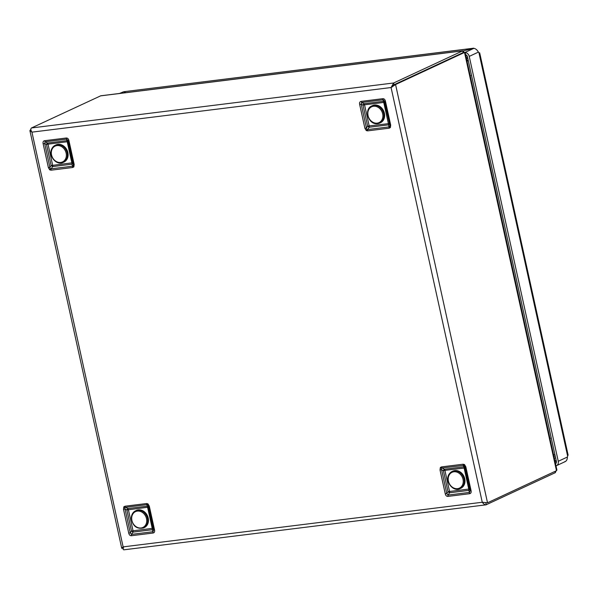 <?xml version="1.0" encoding="UTF-8"?>
<svg xmlns="http://www.w3.org/2000/svg" width="598" height="598" viewBox="0 0 598 598"><rect width="100%" height="100%" fill="white"/><g stroke="black" fill="none" stroke-linecap="round" stroke-linejoin="round"><path stroke-width="0.9" d="M131.411 517.861A9.456 7.856 65 0 1 135.582 510.797L136.314 510.453A9.456 7.856 65 0 1 144.514 511.903A9.456 7.856 65 0 1 148.468 520.537A9.456 7.856 65 0 1 144.297 527.6L143.557 527.944C136.621 529.342 132.532 526.016 131.313 517.958C131.478 514.572 132.898 512.187 135.582 510.797A9.456 7.856 65 0 1 143.782 512.247A9.456 7.856 65 0 1 147.736 520.88A9.456 7.856 65 0 1 143.557 527.944M371.739 105.958C363.711 109.105 368.204 124.399 376.897 123.741L379.715 123.098A9.456 7.856 65 0 0 383.445 112.783A9.456 7.856 65 0 0 374.483 105.338A9.456 7.856 65 0 0 371.739 105.958L372.472 105.614A9.456 7.856 65 0 1 375.215 104.994A9.456 7.856 65 0 1 384.185 112.446A9.456 7.856 65 0 1 380.455 122.754L379.715 123.098A9.456 7.856 65 0 1 376.979 123.719M50.277 168.905L72.642 166.199A1.891 1.017 -97.1 0 0 72.672 167.507L51.129 170.183A1.891 1.017 -97.1 0 1 51.099 168.875L52.691 166.573A1.891 1.017 82.9 0 0 52.661 165.257L48.019 144.14L46.495 144.439L44.656 143.468L49.911 167.335L48.386 167.642L49.739 169.884A1.891 0.643 -57.7 0 1 50.277 168.905L49.911 167.335L51.136 165.556L46.495 144.439A1.891 0.568 117.9 0 1 47.519 143.042L66.714 140.657A1.891 1.577 178.8 0 1 68.082 141.756L72.732 162.873A1.891 1.226 -20.5 0 1 71.887 164.188L52.691 166.573L51.136 165.556L71.865 162.873L67.215 141.748L48.019 144.14A1.891 1.017 82.9 0 0 47.519 143.042L45.142 141.786A1.891 1.017 -97.1 0 1 44.641 140.694C43.303 140.941 42.802 141.965 43.138 143.767L44.656 143.468L45.142 141.786L66.684 139.11L68.06 140.56L68.927 140.567C68.471 138.773 67.559 137.929 66.184 138.018A1.891 1.017 -97.1 0 0 66.684 139.11L66.714 140.657A1.891 1.017 82.9 0 1 67.215 141.748L68.082 141.756L68.06 140.56L73.307 164.428L73.292 166.05L72.642 166.199L71.887 164.188A1.891 1.017 82.9 0 0 71.865 162.873L72.732 162.873L73.307 164.428L74.174 164.435L73.853 166.887A1.891 0.972 -141.2 0 1 73.292 166.05M366.268 130.566L367.65 130.865A1.891 1.017 -97.1 0 1 367.621 129.557L389.163 126.881L388.416 124.87A1.891 1.017 82.9 0 0 388.386 123.554L383.744 102.43L384.611 102.437L384.581 101.241L389.836 125.109L390.696 125.117L390.374 127.568L389.193 128.189A1.891 1.017 -97.1 0 1 389.163 126.881L389.814 126.731L389.836 125.109L384.611 102.437A1.891 1.577 -1.2 0 0 383.243 101.339L364.04 103.723A1.891 0.568 -62.1 0 0 363.016 105.121L367.665 126.238L369.213 127.254L388.416 124.87A1.891 1.226 159.5 0 0 389.253 123.554L369.183 125.939L364.541 104.822L383.744 102.43A1.891 1.017 82.9 0 0 383.243 101.339L383.213 99.791A1.891 1.017 -97.1 0 1 382.713 98.7C384.088 98.603 385 99.447 385.448 101.249L384.581 101.241L383.213 99.791L361.663 102.467L361.185 104.149L359.66 104.448C359.316 102.639 359.817 101.615 361.162 101.376A1.891 1.017 -97.1 0 0 361.663 102.467L364.04 103.723A1.891 1.017 82.9 0 1 364.541 104.822L363.016 105.121L361.185 104.149L366.806 129.587L367.621 129.557L369.213 127.254A1.891 1.017 82.9 0 0 369.183 125.939L367.665 126.238L366.432 128.017L364.907 128.323L366.268 130.566A1.891 0.643 122.3 0 1 366.806 129.587M464.265 465.341L442.034 467.995A1.891 1.017 82.9 0 1 441.533 466.903L463.076 464.227A1.891 1.017 82.9 0 0 463.577 465.319L463.607 466.866A1.891 1.017 -97.1 0 1 464.108 467.957L468.75 489.074L469.617 489.082L470.2 490.637L464.952 466.769L465.82 466.769L464.459 464.526A1.891 0.643 122.3 0 0 464.265 465.341L469.617 489.082A1.891 1.226 -20.5 0 1 468.78 490.39L449.576 492.774L448.029 491.765L443.387 470.641A1.891 0.568 117.9 0 1 444.404 469.251L463.607 466.866A1.891 1.577 178.8 0 1 464.975 467.965L444.905 470.342L449.554 491.466L468.75 489.074A1.891 1.017 -97.1 0 1 468.78 490.39L469.527 492.401A1.891 1.017 82.9 0 0 469.557 493.716C470.903 493.47 471.403 492.446 471.067 490.644L470.2 490.637L469.527 492.401L447.984 495.077L446.796 493.544L445.271 493.843C445.727 495.63 446.639 496.482 448.014 496.392A1.891 1.017 82.9 0 1 447.984 495.077L449.576 492.774A1.891 1.017 -97.1 0 0 449.554 491.466L448.029 491.765L446.796 493.544L441.249 468.204L442.034 467.995L444.404 469.251A1.891 1.017 -97.1 0 1 444.905 470.342L443.387 470.641L441.548 469.677L440.023 469.976L440.352 467.516A1.891 0.972 38.8 0 0 441.249 468.204M147.938 503.845L146.555 503.546A1.891 1.017 82.9 0 0 147.056 504.637L125.505 507.313L127.882 508.569A1.891 1.017 -97.1 0 1 128.383 509.66L133.025 530.785L131.5 531.084L130.274 532.863L125.027 508.995L123.502 509.294L123.823 506.835L125.004 506.222A1.891 1.017 82.9 0 0 125.505 507.313L124.728 507.523L125.027 508.995L126.858 509.959L131.5 531.084L133.055 532.093L152.258 529.708A1.891 1.226 159.5 0 0 153.095 528.4L148.454 507.283A1.891 1.577 -1.2 0 0 147.086 506.185L127.882 508.569A1.891 0.568 -62.1 0 0 126.858 509.959L147.586 507.276L152.228 528.393L133.025 530.785A1.891 1.017 -97.1 0 1 133.055 532.093L131.463 534.395A1.891 1.017 82.9 0 0 131.493 535.711C130.117 535.808 129.198 534.956 128.749 533.162L130.274 532.863L131.463 534.395L153.006 531.719L153.671 529.955L154.538 529.963C154.882 531.772 154.381 532.796 153.036 533.035A1.891 1.017 82.9 0 1 153.006 531.719L152.258 529.708A1.891 1.017 -97.1 0 0 152.228 528.393L153.095 528.4L153.671 529.955L148.424 506.087L147.743 504.66L147.056 504.637L147.086 506.185A1.891 1.017 -97.1 0 1 147.586 507.276L148.454 507.283L148.424 506.087L149.291 506.087L147.938 503.845A1.891 0.643 -57.7 0 0 147.743 504.66M555.056 471.366L555.34 472.652L486.039 504.832L123.906 549.816M555.34 472.652L555.961 471.075M553.89 456.252L555.191 455.9M485.785 503.03L486.391 504.734C485.135 505.041 483.76 504.211 482.257 502.26L487.52 502.791L556.476 470.708L556.917 470.021L465.087 52.34M122.306 548.157C121.364 548.538 121.641 548.112 123.128 546.878C122.792 549.054 123.151 550.003 124.212 549.726M463.517 52.549L463.689 51.376L462.912 50.8L100.778 95.785L31.485 127.965C30.52 128.69 30.677 130.087 31.941 132.143L29.9 130.596L30.872 129.669M123.696 548.007L121.73 548.276L29.9 130.596M466.186 57.348L467.531 57.184M467.756 58.208L466.537 58.925M468.144 59.972L466.918 60.69L468.144 59.972M463.398 52.564L463.689 51.376M463.308 52.923L462.994 52.654L394.045 84.737L462.994 52.654L463.308 52.923L462.605 50.897L393.656 82.98L391.077 87.532L482.257 502.26L123.128 546.878L31.941 132.143L391.077 87.532L395.57 84.542L487.52 502.791M391.989 87.106L394.045 84.737L391.84 86.942M462.994 52.654L464.519 52.46L395.57 84.542L394.045 84.737L393.656 82.98L31.485 127.965M464.519 52.46L465.035 52.482L464.519 52.46L556.476 470.708M467.053 61.302L468.279 60.585M554.854 454.36L553.554 454.704M466.821 55.457A21.82 18.134 -115 0 0 465.678 55.023M463.457 50.897L473.668 48.318L463.457 50.897M556.417 461.469L555.108 461.798L556.417 461.469M478.744 52.512L478.923 52.654A3.633 1.951 -97.1 0 1 478.4 52.123C477.122 49.843 475.597 48.588 473.825 48.363A3.633 0.523 167.6 0 1 473.668 48.318A3.633 0.523 167.6 0 1 473.579 48.266L474.296 48.416M555.535 463.704A2.183 1.816 -115 0 0 556.424 461.507L467.404 56.616A2.183 1.816 -115 0 0 465.618 54.754M556.005 465.849A4.365 3.625 -115 0 0 556.439 465.693A4.365 3.625 -115 0 0 558.255 461.282L469.228 56.391A4.365 3.625 -115 0 0 465.147 52.602M479.678 52.833L568.1 454.996L567.637 456.139A3.633 1.951 82.9 0 0 567.42 457.014C567.255 459.802 566.351 461.364 564.699 461.686M125.924 92.66L123.711 91.793L125.924 92.66M119.54 93.452L123.21 91.913A3.633 0.523 -12.4 0 0 123.711 91.793A3.633 0.523 -12.4 0 0 124.19 91.666L473.713 48.184M449.434 473.728A9.456 7.856 65 0 1 452.11 471.478L452.843 471.134A9.456 7.856 65 0 1 462.904 474.588A9.456 7.856 65 0 1 463.487 486.032A9.456 7.856 65 0 1 460.819 488.282L460.086 488.626A9.456 7.856 65 0 0 462.755 486.368A9.456 7.856 65 0 0 462.164 474.932A9.456 7.856 65 0 0 452.11 471.478L449.352 473.795C444.09 480.344 452.836 492.558 460.086 488.626M51.764 148.917A9.456 7.856 65 0 1 55.218 145.277L55.95 144.933A9.456 7.856 65 0 1 65.459 147.676A9.456 7.856 65 0 1 67.38 158.433A9.456 7.856 65 0 1 63.926 162.073L63.194 162.417C56.638 165.967 48.161 155.973 51.675 149.007L55.218 145.277A9.456 7.856 65 0 1 64.726 148.02A9.456 7.856 65 0 1 66.647 158.776A9.456 7.856 65 0 1 63.194 162.417M131.672 518.145A8.731 7.251 -115 0 0 139.028 527.907A8.731 7.251 -115 0 0 146.742 520.933A8.731 7.251 -115 0 0 139.386 511.17A8.731 7.251 -115 0 0 131.672 518.145M376.516 123.181A8.731 7.251 -115 0 0 382.81 114.592A8.731 7.251 -115 0 0 374.206 106.212A8.731 7.251 -115 0 0 367.92 114.801A8.731 7.251 -115 0 0 376.516 123.181M72.672 167.507L73.853 166.887M389.814 126.731A1.891 0.972 38.8 0 0 390.374 127.568M441.533 466.903L440.352 467.516M124.728 507.523A1.891 0.972 -141.2 0 1 123.823 506.835M68.927 140.567L74.174 164.435M49.739 169.884L51.129 170.183M48.386 167.642L43.138 143.767M44.641 140.694L66.184 138.018M154.538 529.963L149.291 506.087M131.493 535.711L153.036 533.035M123.502 509.294L128.749 533.162M146.555 503.546L125.004 506.222M445.271 493.843L440.023 469.976M464.459 464.526L463.076 464.227M465.82 466.769L471.067 490.644M469.557 493.716L448.014 496.392M359.66 104.448L364.907 128.323M382.713 98.7L361.162 101.376M390.696 125.117L385.448 101.249M367.65 130.865L389.193 128.189M30.902 129.841L30.349 129.916M100.434 95.882L462.605 50.897M555.647 457.971L554.309 458.143M473.825 48.363L465.102 52.415M555.512 463.629L555.916 463.443M558.255 461.282L567.42 457.014M478.4 52.123L469.228 56.391M478.923 52.654L567.637 456.139M120.026 93.393L123.21 91.913M124.19 91.666L473.579 48.266M556.192 460.445L554.854 460.617M471.097 75.445A7.273 1.046 -12.4 0 0 471.53 75.385M550.848 438.155A7.273 1.046 -12.4 0 0 551.281 438.102M461.873 486.054A8.731 7.251 -115 0 0 460.086 474.065A8.731 7.251 -115 0 0 449.584 474.386A8.731 7.251 -115 0 0 451.37 486.383A8.731 7.251 -115 0 0 461.873 486.054M51.974 149.47A8.731 7.251 -115 0 0 55.734 161.176A8.731 7.251 -115 0 0 65.705 158.567A8.731 7.251 -115 0 0 61.945 146.854A8.731 7.251 -115 0 0 51.974 149.47M463.129 52.609L464.945 52.303M565.394 461.521L556.439 465.693"/></g></svg>
